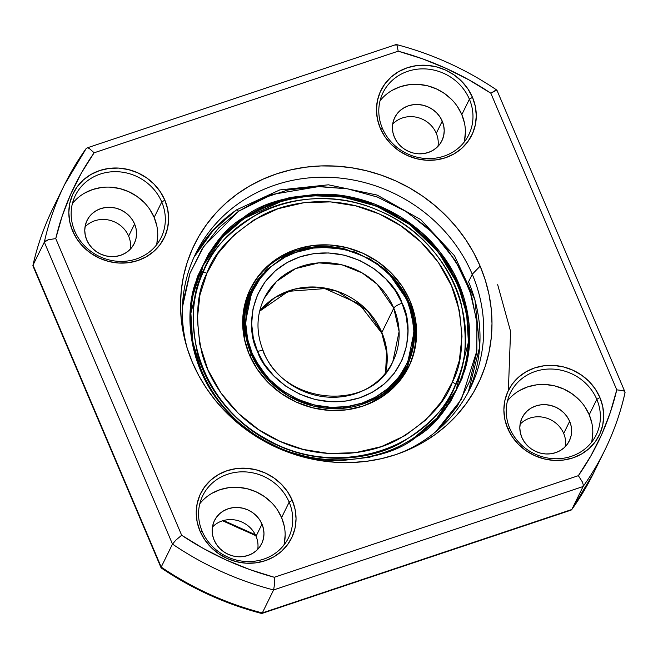 <?xml version="1.0" encoding="UTF-8"?>
<svg xmlns="http://www.w3.org/2000/svg" width="658" height="658" viewBox="0 0 658 658"><rect width="100%" height="100%" fill="white"/><g stroke="black" fill="none" stroke-linecap="round" stroke-linejoin="round"><path stroke-width="0.99" d="M74.732 231.081A47.779 44.144 26.2 0 0 136.255 258.989A47.779 44.144 26.2 0 0 161.753 202.006L164.845 200.147A50.641 46.792 -153.8 0 1 137.826 260.552A50.641 46.792 -153.8 0 1 72.602 230.966L74.732 231.081A47.779 44.144 -153.8 0 1 75.357 195.484A47.779 44.144 -153.8 0 1 119.024 171.812A47.779 44.144 -153.8 0 1 161.753 202.006A47.779 44.144 -153.8 0 1 161.128 237.604A47.779 44.144 -153.8 0 1 117.453 261.267A47.779 44.144 -153.8 0 1 74.732 231.081L72.602 230.966L77.216 239.454L83.426 247.013L90.985 253.371L99.621 258.273L108.981 261.53L118.72 263.027L128.458 262.698L137.826 260.552L146.454 256.686L154.021 251.233L160.223 244.406L164.837 236.477L167.683 227.742L168.637 218.538L167.683 209.219L164.845 200.147L160.231 191.667L154.021 184.1L146.463 177.742L137.826 172.84L128.466 169.583L118.728 168.086L108.989 168.423L99.621 170.562L90.993 174.436L83.426 179.889L77.225 186.708L72.61 194.636L69.764 203.371L68.81 212.575L69.764 221.894L72.602 230.966A50.641 46.792 -153.8 0 1 99.621 170.562A50.641 46.792 -153.8 0 1 164.845 200.147L161.753 202.006L154.169 217.428L161.753 202.006A47.779 44.144 26.2 0 0 100.222 174.09A47.779 44.144 26.2 0 0 74.732 231.081M202.138 531.236A47.779 44.144 26.2 0 0 263.669 559.144A47.779 44.144 26.2 0 0 289.158 502.161L292.251 500.302A50.641 46.792 -153.8 0 1 265.232 560.706A50.641 46.792 -153.8 0 1 200.016 531.121L202.138 531.236A47.779 44.144 -153.8 0 1 202.763 495.639A47.779 44.144 -153.8 0 1 246.429 471.967A47.779 44.144 -153.8 0 1 289.158 502.161A47.779 44.144 -153.8 0 1 288.533 537.759A47.779 44.144 -153.8 0 1 244.866 561.43A47.779 44.144 -153.8 0 1 202.138 531.236L200.016 531.121L204.63 539.609L210.831 547.168L218.398 553.526L227.026 558.428L236.395 561.685L246.125 563.182L255.863 562.853L265.232 560.706L273.86 556.841L281.427 551.388L287.636 544.561L292.251 536.632L295.088 527.897L296.051 518.693L295.088 509.374L292.251 500.302L287.636 491.822L281.435 484.255L273.868 477.897L265.24 472.995L255.872 469.738L246.133 468.249L236.395 468.578L227.035 470.717L218.407 474.591L210.84 480.044L204.63 486.862L200.016 494.791L197.178 503.526L196.216 512.73L197.17 522.049L200.016 531.121A50.641 46.792 -153.8 0 1 227.035 470.717A50.641 46.792 -153.8 0 1 292.251 500.302L289.158 502.161L281.583 517.583L289.158 502.161A47.779 44.144 26.2 0 0 227.627 474.254A47.779 44.144 26.2 0 0 202.138 531.236M509.794 428.432A47.779 44.144 26.2 0 0 571.317 456.339A47.779 44.144 26.2 0 0 596.806 399.348L599.899 397.49A50.641 46.792 -153.8 0 1 572.879 457.902A50.641 46.792 -153.8 0 1 507.663 428.317L509.794 428.432A47.779 44.144 -153.8 0 1 510.419 392.826A47.779 44.144 -153.8 0 1 554.085 369.163A47.779 44.144 -153.8 0 1 596.806 399.348A47.779 44.144 -153.8 0 1 596.181 434.946A47.779 44.144 -153.8 0 1 552.514 458.618A47.779 44.144 -153.8 0 1 509.794 428.432L507.663 428.317L512.278 436.797L518.479 444.364L526.046 450.714L534.674 455.616L544.043 458.881L553.781 460.37L563.519 460.041L572.879 457.902L581.516 454.028L589.075 448.575L595.284 441.757L599.899 433.819L602.736 425.084L603.699 415.881L602.744 406.57L599.899 397.49L595.293 389.01L589.083 381.443L581.516 375.093L572.888 370.191L563.528 366.934L553.789 365.437L544.051 365.766L534.683 367.912L526.055 371.778L518.488 377.231L512.278 384.058L507.663 391.987L504.826 400.722L503.864 409.926L504.826 419.245L507.663 428.317A50.641 46.792 -153.8 0 1 534.683 367.912A50.641 46.792 -153.8 0 1 599.899 397.49L596.806 399.348L589.231 414.779L596.806 399.348A47.779 44.144 26.2 0 0 535.283 371.441A47.779 44.144 26.2 0 0 509.794 428.432M382.38 128.277A47.779 44.144 26.2 0 0 443.911 156.185A47.779 44.144 26.2 0 0 469.401 99.194L472.493 97.335A50.641 46.792 -153.8 0 1 445.474 157.747A50.641 46.792 -153.8 0 1 380.258 128.162L382.38 128.277A47.779 44.144 -153.8 0 1 383.005 92.671A47.779 44.144 -153.8 0 1 426.672 69.008A47.779 44.144 -153.8 0 1 469.401 99.194A47.779 44.144 -153.8 0 1 468.776 134.791A47.779 44.144 -153.8 0 1 425.109 158.463A47.779 44.144 -153.8 0 1 382.38 128.277L380.258 128.162L384.864 136.642L391.074 144.209L398.641 150.559L407.269 155.461L416.629 158.726L426.368 160.215L436.106 159.886L445.474 157.747L454.102 153.873L461.669 148.42L467.879 141.602L472.493 133.664L475.331 124.93L476.293 115.726L475.331 106.415L472.493 97.335L467.879 88.855L461.677 81.288L454.11 74.938L445.482 70.036L436.114 66.771L426.376 65.282L416.637 65.611L407.277 67.758L398.641 71.623L391.082 77.076L384.872 83.895L380.258 91.832L377.421 100.567L376.458 109.771L377.412 119.09L380.258 128.162A50.641 46.792 -153.8 0 1 407.277 67.758A50.641 46.792 -153.8 0 1 472.493 97.335L469.401 99.194L461.826 114.624L469.401 99.194A47.779 44.144 26.2 0 0 407.87 71.286A47.779 44.144 26.2 0 0 382.38 128.277M436.279 133.311A26.279 24.28 -153.8 0 1 437.981 146.356A26.279 24.28 26.2 0 0 436.279 133.311L442.242 121.162A26.279 24.28 -153.8 0 1 441.905 140.746A26.279 24.28 -153.8 0 1 417.888 153.758A26.279 24.28 -153.8 0 1 394.389 137.16A26.279 24.28 -153.8 0 1 394.726 117.576A26.279 24.28 -153.8 0 1 418.743 104.556A26.279 24.28 -153.8 0 1 442.242 121.162L436.279 133.311A26.279 24.28 26.2 0 0 392.678 124.107A26.279 24.28 -153.8 0 1 436.279 133.311M563.692 433.466A26.279 24.28 -153.8 0 1 565.395 446.511A26.279 24.28 26.2 0 0 563.692 433.466L569.655 421.317A26.279 24.28 -153.8 0 1 569.31 440.901A26.279 24.28 -153.8 0 1 545.293 453.913A26.279 24.28 -153.8 0 1 521.794 437.315A26.279 24.28 -153.8 0 1 522.139 417.731A26.279 24.28 -153.8 0 1 546.156 404.711A26.279 24.28 -153.8 0 1 569.655 421.317L563.692 433.466A26.279 24.28 26.2 0 0 520.091 424.262A26.279 24.28 -153.8 0 1 563.692 433.466M256.036 536.27A26.279 24.28 -153.8 0 1 257.747 549.323A26.279 24.28 26.2 0 0 256.036 536.27L261.999 524.13A26.279 24.28 -153.8 0 1 261.662 543.705A26.279 24.28 -153.8 0 1 237.645 556.726A26.279 24.28 -153.8 0 1 214.146 540.119A26.279 24.28 -153.8 0 1 214.483 520.544A26.279 24.28 -153.8 0 1 238.5 507.524A26.279 24.28 -153.8 0 1 261.999 524.13L256.036 536.27A26.279 24.28 26.2 0 0 212.435 527.074A26.279 24.28 -153.8 0 1 256.036 536.27M128.631 236.115A26.279 24.28 -153.8 0 1 130.333 249.168A26.279 24.28 26.2 0 0 128.631 236.115L134.594 223.975A26.279 24.28 -153.8 0 1 134.248 243.55A26.279 24.28 -153.8 0 1 110.231 256.571A26.279 24.28 -153.8 0 1 86.733 239.964A26.279 24.28 -153.8 0 1 87.078 220.389A26.279 24.28 -153.8 0 1 111.095 207.369A26.279 24.28 -153.8 0 1 134.594 223.975L128.631 236.115A26.279 24.28 26.2 0 0 85.03 226.92A26.279 24.28 -153.8 0 1 128.631 236.115M156.514 244.916A47.779 44.144 26.2 0 0 154.169 217.428L156.851 225.99M283.927 545.071A47.779 44.144 26.2 0 0 281.583 517.583L284.264 526.145M591.575 442.258A47.779 44.144 26.2 0 0 589.231 414.779L591.912 423.333M464.17 142.103A47.779 44.144 26.2 0 0 461.826 114.624L464.499 123.178M400.056 453.14A152.886 141.248 26.2 0 0 472.255 274.271L480.143 266.145A158.002 145.977 -153.8 0 1 402.786 452.104A158.002 145.977 -153.8 0 1 192.366 362.319L198.897 375.841L206.752 388.779L215.857 400.993L226.122 412.377L237.448 422.814L249.719 432.207L262.83 440.457L276.648 447.498L291.033 453.255L305.863 457.672L320.981 460.707L336.246 462.327L351.512 462.525L366.629 461.299L381.451 458.651L395.845 454.612L409.663 449.225L422.773 442.538L435.045 434.609L446.371 425.529L456.636 415.371L465.741 404.242L473.595 392.242L480.134 379.493L485.283 366.119L489.001 352.244L491.246 337.998L491.995 323.53L491.246 308.972L489.001 294.455L485.291 280.135L480.143 266.145L473.612 252.614L465.757 239.685L456.652 227.462L446.387 216.087L435.061 205.65L422.79 196.257L409.679 187.999L395.861 180.966L381.476 175.209L366.646 170.792L351.528 167.757L336.263 166.129L320.997 165.931L305.88 167.165L291.058 169.813L276.664 173.844L262.846 179.239L249.736 185.926L237.464 193.847L226.138 202.935L215.873 213.093L206.768 224.222L198.905 236.214L192.375 248.963L187.226 262.345L183.508 276.22L181.263 290.458L180.514 304.934L181.263 319.492L183.5 334.001L187.217 348.321L192.366 362.319A158.002 145.977 -153.8 0 1 186.477 345.878A158.002 145.977 -153.8 0 1 285.037 171.31A158.002 145.977 -153.8 0 1 480.143 266.145L472.255 274.271A152.886 141.248 -153.8 0 1 470.256 388.187A152.886 141.248 -153.8 0 1 400.056 453.14M508.371 390.49L510.567 331.361L497.678 284.7M468.619 281.673L472.255 274.271L468.619 281.673M496.798 90.936L496.823 90.088L495.671 90.253L490.835 93.206L496.823 90.088C465.922 69.164 432.429 53.972 396.363 44.522L397.119 45.55L398.189 51.184A291.436 269.254 -153.8 0 1 490.835 93.206L616.76 389.857L623.167 390.622L624.82 391.625L624.968 392.884L624.82 391.625L623.167 390.622L616.76 389.857A291.436 269.254 -153.8 0 1 578.374 475.668L274.312 577.28L249.982 569.639L226.303 560.04L203.478 548.55L181.674 535.258L55.749 238.599L62.255 215.849L70.867 193.847L81.518 172.774L94.135 152.796L398.189 51.184L422.526 58.825L446.198 68.424L469.031 79.914L490.835 93.206L616.76 389.857L610.254 412.615L601.642 434.609L590.983 455.681L578.374 475.668L582.338 481.903L583.21 484.65L583.078 486.533L571.802 509.506A300.994 278.079 26.2 0 0 593.532 473.168L571.547 509.86M86.313 148.305L64.468 184.84L53.191 207.813A300.994 278.079 26.2 0 0 33.032 265.116L161.202 567.073L172.486 544.092A300.994 278.079 26.2 0 0 273.588 589.955A300.994 278.079 -153.8 0 1 172.486 544.092L161.202 567.073A300.994 278.079 26.2 0 0 262.312 612.935L273.588 589.955L262.312 612.935L571.802 509.506L583.078 486.533L273.588 589.955L274.468 584.781L274.312 577.28A291.436 269.254 -153.8 0 1 181.674 535.258L175.916 540.078L172.486 544.092L44.316 242.144A300.994 278.079 -153.8 0 1 64.468 184.84A300.994 278.079 -153.8 0 1 86.198 148.494A300.994 278.079 26.2 0 0 64.459 184.857A300.994 278.079 26.2 0 0 44.316 242.144L33.032 265.116L44.316 242.144L48.421 239.709L55.749 238.599A291.436 269.254 -153.8 0 1 94.135 152.796L89.249 148.428L87.333 147.811L86.198 148.494L87.333 147.811L89.249 148.428L94.135 152.796L398.189 51.184L397.119 45.55L396.396 44.53L395.688 45.073M624.968 392.884A300.994 278.079 -153.8 0 1 604.809 450.187A300.994 278.079 -153.8 0 1 583.078 486.533A300.994 278.079 26.2 0 0 604.825 450.171M223.588 520.503A191.108 176.558 26.2 0 0 255.329 534.74L223.588 520.503M187.324 348.666A152.886 141.248 -153.8 0 1 195.796 253.404A152.886 141.248 -153.8 0 1 335.539 177.668A152.886 141.248 -153.8 0 1 472.255 274.271A152.886 141.248 26.2 0 0 284.865 182.143A152.886 141.248 26.2 0 0 187.324 348.666M465.403 131.97L464.499 140.656M392.152 90.36L400.294 86.708L409.128 84.693M418.315 84.38L427.503 85.787L436.336 88.863L444.479 93.485L451.618 99.481M457.475 106.621L461.826 114.624A47.779 44.144 26.2 0 0 423.703 84.997A47.779 44.144 26.2 0 0 380.036 100.789M394.389 137.16L396.782 141.56L399.998 145.484L403.922 148.782L408.404 151.324L413.257 153.018L418.315 153.791L423.365 153.618L428.226 152.508L432.701 150.501L436.624 147.672L439.848 144.127L442.242 140.014L443.714 135.482L444.216 130.703L443.714 125.875L442.242 121.162L439.848 116.762L436.632 112.839L432.709 109.541L428.226 106.999L423.374 105.305L418.315 104.532L413.265 104.704L408.404 105.815L403.93 107.822L399.998 110.651L396.782 114.188L394.389 118.308L392.916 122.84L392.415 127.611L392.908 132.447L394.389 137.16M592.817 432.125L591.912 440.811M519.565 390.523L527.708 386.871L536.541 384.848M545.729 384.535L554.916 385.942L563.75 389.018L571.892 393.64L579.024 399.636M584.88 406.776L589.231 414.779A47.779 44.144 26.2 0 0 551.108 385.152A47.779 44.144 26.2 0 0 507.45 400.944M521.794 437.315L524.187 441.715L527.412 445.639L531.335 448.937L535.809 451.478L540.67 453.173L545.721 453.946L550.771 453.773L555.632 452.663L560.114 450.656L564.038 447.827L567.262 444.282L569.655 440.169L571.128 435.637L571.621 430.858L571.128 426.03L569.655 421.317L567.262 416.917L564.038 412.994L560.114 409.695L555.64 407.154L550.779 405.46L545.729 404.686L540.67 404.859L535.809 405.97L531.335 407.976L527.412 410.806L524.187 414.343L521.794 418.463L520.322 422.995L519.82 427.766L520.322 432.602L521.794 437.315M285.161 534.938L284.256 543.615M211.917 493.327L220.052 489.675L228.885 487.652M238.073 487.339L247.26 488.754L256.094 491.83L264.236 496.453L271.376 502.449M277.232 509.58L281.583 517.583A47.779 44.144 26.2 0 0 243.46 487.956A47.779 44.144 26.2 0 0 199.793 503.757M214.146 540.119L216.54 544.52L219.756 548.443L223.679 551.741L228.161 554.291L233.022 555.977L238.073 556.75L243.123 556.586L247.984 555.467L252.458 553.46L256.39 550.631L259.606 547.094L261.999 542.982L263.48 538.45L263.973 533.671L263.48 528.835L261.999 524.13L259.606 519.73L256.39 515.798L252.466 512.508L247.984 509.958L243.131 508.272L238.073 507.491L233.022 507.663L228.161 508.774L223.687 510.789L219.764 513.618L216.54 517.155L214.146 521.268L212.674 525.8L212.172 530.578L212.674 535.415L214.146 540.119M157.756 234.783L156.851 243.46M84.504 193.172L92.646 189.52L101.48 187.497M110.667 187.185L119.855 188.599L128.688 191.675L136.831 196.298L143.962 202.294M149.818 209.425L154.169 217.428A47.779 44.144 26.2 0 0 116.047 187.801A47.779 44.144 26.2 0 0 72.388 203.602M86.733 239.964L89.126 244.365L92.35 248.288L96.274 251.586L100.748 254.136L105.609 255.822L110.659 256.595L115.718 256.431L120.578 255.312L125.053 253.305L128.976 250.476L132.2 246.939L134.594 242.827L136.066 238.295L136.568 233.516L136.066 228.68L134.594 223.975L132.2 219.575L128.984 215.643L125.053 212.353L120.578 209.803L115.718 208.117L110.667 207.336L105.617 207.509L100.756 208.619L96.274 210.634L92.35 213.463L89.134 217L86.733 221.113L85.26 225.645L84.767 230.423L85.26 235.26L86.733 239.964M32.9 265.593L33.032 265.116A300.994 278.079 -153.8 0 1 53.175 207.838M261.604 613.47L262.312 612.935L261.637 613.478C225.571 604.028 192.078 588.836 161.152 567.903L33.18 266.375M593.541 473.143A300.994 278.079 -153.8 0 1 571.802 509.506L262.312 612.935A300.994 278.079 -153.8 0 1 161.202 567.073M570.667 510.189L571.687 509.703M624.82 391.625L496.938 90.22M578.374 475.668L274.312 577.28L274.468 584.781L273.588 589.955L583.078 486.533L583.21 484.65L582.338 481.903L578.374 475.668M181.674 535.258L55.749 238.599L48.421 239.709L45.723 240.836L44.316 242.144L172.486 544.092L175.916 540.078L181.674 535.258M396.165 44.53L87.333 147.811M264.187 298.395A71.664 66.211 -153.8 0 1 329.691 262.896A71.664 66.211 -153.8 0 1 393.78 308.174L381.854 332.463A7.641 1.999 157 0 0 381.788 333.154A7.641 1.999 -23 0 1 381.854 332.463A71.664 66.211 26.2 0 1 385.539 372.987L386.707 350.311L381.854 332.463L393.78 308.174A7.641 1.999 -23 0 1 402.03 303.223C396.182 281.64 353.757 239.989 299.892 256.9C246.849 275.718 245.928 331.854 257.582 351.495C263.43 373.078 305.855 414.729 359.712 397.827C412.763 379 413.685 322.864 402.03 303.223A7.641 1.999 157 0 0 393.78 308.174L399.102 331.517L392.842 361.579A71.664 66.211 -153.8 0 1 327.339 397.078A71.664 66.211 -153.8 0 1 263.258 351.791A7.641 1.999 -23 0 0 263.315 351.109A7.641 1.999 157 0 0 257.582 351.495L264.228 363.915L273.662 375.734L285.72 386.123L299.884 394.249L315.322 399.546L331.032 401.758L346.075 401.043L359.712 397.827L372.362 392.258L384.198 383.992L394.364 373.127L402.022 360.123L406.628 345.721L407.968 330.859L406.266 316.449L402.03 303.223L395.384 290.803L385.95 278.984L373.892 268.604L359.729 260.469L344.29 255.172L328.581 252.96L313.537 253.684L299.892 256.9L287.25 262.46L275.414 270.726L265.248 281.591L257.582 294.603L252.985 309.005L251.644 323.859L253.346 338.27L257.582 351.495A7.641 1.999 -23 0 1 263.315 351.109C255.946 332.874 256.233 315.297 264.187 298.395L276.541 281.394L295.59 268.596L318.826 262.871L342.201 264.903L362.221 272.963L377.281 284.297L393.78 308.174A71.664 66.211 -153.8 0 1 392.842 361.579C371.828 412.369 283.088 405.747 263.332 351.133M250.871 292.465A86.239 79.676 26.2 0 0 244.924 341.37L243.583 318.554L250.871 292.465L252.236 289.676L267.107 269.212L290.022 253.815L317.978 246.931L346.108 249.374L370.199 259.071L388.319 272.708L408.174 301.446A86.239 79.676 -153.8 0 1 407.047 365.7A86.239 79.676 -153.8 0 1 328.227 408.421A86.239 79.676 -153.8 0 1 251.109 353.93L270.973 382.668L289.092 396.305L313.183 406.002L341.313 408.454L369.27 401.561L392.184 386.164L407.047 365.7L414.581 329.535L408.182 301.356L407.466 301.405C420.001 322.527 419.014 382.89 361.966 403.132C304.045 421.309 258.43 376.516 252.146 353.313L251.109 353.93A86.239 79.676 -153.8 0 1 252.236 289.676L244.71 325.842L251.109 353.93L250.007 356.192L251.109 353.93L252.146 353.313C239.611 332.191 240.598 271.836 297.646 251.586C355.567 233.417 401.183 278.202 407.466 301.405L408.182 301.356M398.888 377.018L398.361 379.362M397.975 380.9L397.243 383.491M262.542 274.065L257.138 280.489L248.716 294.792L243.312 312.46L249.612 292.868L262.591 274.016M415.182 324.501L412.821 315.848L415.182 324.501M413.101 348.033L407.129 367.666L394.471 386.698L399.085 381.13L407.508 366.819L413.101 348.016M398.921 379.633L398.041 382.487M405.682 368.488A86.239 79.676 26.2 0 1 370.61 403.091L391.806 387.965L405.682 368.488L407.047 365.7C416.785 344.94 417.164 323.497 408.19 301.364L395.598 280.538L377.486 263.644L355.369 252.104L331.106 246.898L306.702 248.444L284.223 256.628L265.544 270.767L252.236 289.676M252.146 353.313L247.589 339.092L245.755 323.596L247.202 307.623L252.146 292.136L260.387 278.145L271.318 266.465L284.05 257.574L297.646 251.586L312.311 248.132L328.49 247.359L345.384 249.736L361.982 255.427L377.207 264.179L390.178 275.34L400.319 288.056L407.466 301.405L412.023 315.626L413.857 331.122L412.41 347.103L407.466 362.583L399.225 376.582L388.294 388.261L375.562 397.144L361.966 403.132L347.301 406.586L331.122 407.36L314.228 404.983L297.63 399.291L282.405 390.548L269.435 379.378L259.293 366.671L252.146 353.313M381.854 332.463L367.353 310.592L337.381 291.321L316.769 287.11L294.891 289.059L274.921 297.548L259.622 311.16A71.664 66.211 26.2 0 1 325.044 288.089A71.664 66.211 26.2 0 1 381.854 332.463M455.681 384.502A4.779 1.826 23.5 0 0 452.375 382.109L459.342 360.502L461.99 336.419L459.473 310.987L451.454 285.736L438.261 262.254L420.873 241.955L400.681 225.735L379.181 213.932L356.019 205.929L330.522 201.891L303.947 202.697L277.882 208.767L254.021 219.887L233.763 235.219L217.979 253.478L206.916 273.267C213.883 252.771 231.97 233.648 261.177 215.898C290.647 199.818 337.71 195.007 379.181 213.932C421.038 231.953 449.356 270.191 457.549 302.976C464.351 336.682 462.623 363.068 452.375 382.109L441.312 401.898L425.529 420.158L405.262 435.489L381.401 446.609L355.345 452.679L328.77 453.485L303.272 449.447L280.111 441.444L258.61 429.641L238.41 413.421L221.03 393.122L207.838 369.64L199.818 344.389L197.301 318.957L199.95 294.874L206.916 273.267A4.779 1.826 23.5 0 0 202.861 272.396C192.309 292.012 190.532 319.179 197.532 353.905C205.979 387.669 235.145 427.05 278.252 445.614C320.964 465.107 369.434 460.148 399.793 443.591C429.871 425.307 448.501 405.616 455.681 384.502A4.779 1.826 -156.5 0 0 452.375 382.109C445.4 402.606 427.313 421.729 398.106 439.478C368.636 455.558 321.581 460.37 280.111 441.444C238.254 423.423 209.935 385.185 201.743 352.4C194.941 318.694 196.668 292.316 206.916 273.267A4.779 1.826 -156.5 0 0 202.861 272.396A1.431 0.551 -156.5 0 0 203.207 272.198A1.431 0.551 -156.5 0 0 202.22 271.186A1.431 0.551 -156.5 0 0 200.641 270.981A1.431 0.551 23.5 0 1 202.22 271.186A1.431 0.551 23.5 0 1 203.207 272.198A1.431 0.551 23.5 0 1 202.861 272.396C210.042 251.282 228.671 231.583 258.759 213.307C289.109 196.742 337.579 191.791 380.291 211.276C423.407 229.839 452.572 269.229 461.011 302.993C468.011 337.71 466.234 364.886 455.681 384.502A1.431 0.551 23.5 0 1 455.607 384.14A1.431 0.551 23.5 0 1 457.154 384.231A1.431 0.551 23.5 0 1 458.231 385.292A1.431 0.551 -156.5 0 0 457.154 384.231A1.431 0.551 -156.5 0 0 455.607 384.14C428.588 452.194 333.014 479.476 265.149 438.31C205.033 405.657 176.665 329.411 203.199 272.206C228.367 209.787 311.67 180.276 378.177 210.387C447.588 237.916 484.897 321.852 455.607 384.149M306.472 457.104L306.957 457.211A140.944 130.21 -153.8 0 1 306.472 457.104M296.363 249.283A88.246 81.526 -153.8 0 1 392.16 273.909A88.246 81.526 -153.8 0 1 408.848 366.588A88.246 81.526 -153.8 0 1 362.928 406.093A88.246 81.526 -153.8 0 1 267.123 381.467A88.246 81.526 -153.8 0 1 250.435 288.788A88.246 81.526 -153.8 0 1 296.363 249.283L295.557 250.928L296.363 249.283L281.328 256.028L268.143 265.528L257.327 277.421L249.292 291.239L244.34 306.455L242.67 322.494L244.34 338.73L249.283 354.539L257.319 369.319L268.135 382.504L281.32 393.574L296.355 402.112L312.673 407.796L329.642 410.403L346.61 409.819L362.928 406.093L377.963 399.348L391.14 389.849L401.964 377.955L410 364.137L414.951 348.921L416.621 332.882L414.951 316.646L410.008 300.838L401.964 286.057L391.148 272.873L377.972 261.802L362.936 253.264L346.618 247.581L329.65 244.973L312.682 245.557L296.363 249.283M408.445 367.403A88.246 81.526 26.2 0 0 380.974 266.235M346.889 249.497A88.246 81.526 26.2 0 0 295.557 250.928L311.876 247.194M203.018 265.807A140.944 130.21 -153.8 0 1 276.253 202.96A140.944 130.21 26.2 0 0 203.676 264.491M455.912 390.309L458.239 385.284M280.522 257.673L295.557 250.928A88.246 81.526 26.2 0 0 250.04 289.619M401.158 287.694L409.202 302.474L414.145 318.283M236.312 210.05A2.871 0.971 55.5 0 1 236.444 209.894A2.871 0.971 55.5 0 1 238.541 211.284L272.05 194.472L319.286 186.477L347.547 188.821L377.462 197.096L407.055 212.065L433.836 233.639L455.369 260.584L469.919 290.778L476.894 321.688L476.844 351.01L461.381 399.365L435.752 431.763L440.72 426.968L457.491 405.896L469.861 380.826L476.606 352.976L477.124 324.049L471.572 295.845L460.814 269.969L446.149 247.515L427.601 227.726L404.39 210.387L377.248 197.005L347.539 188.821L317.082 186.51L287.776 190.039L261.234 198.691L238.541 211.284A2.871 0.971 -124.5 0 0 236.444 209.894A2.871 0.971 -124.5 0 0 236.312 210.05L214.163 229.05L194.003 257.212A152.886 141.248 -153.8 0 1 236.312 210.05M203.133 265.561L222.379 237.349L243.904 218.637A140.944 130.21 -153.8 0 1 457.993 284.799L457.787 285.218L457.993 284.799A140.944 130.21 -153.8 0 1 456.15 389.816C446.741 408.799 433.17 424.426 415.428 436.698C372.42 467.065 308.273 467.698 260.634 438.138C199.538 402.918 173.046 323.259 203.133 265.561L190.878 313.175L192.646 341.42L201.299 370.577A140.944 130.21 -153.8 0 1 203.133 265.561A140.944 130.21 -153.8 0 1 243.904 218.637L243.485 217.568C223.202 229.231 206.949 251.652 194.719 284.84C184.33 317.904 190.022 365.914 219.764 402.885C248.625 440.457 295.96 459.884 332.841 460.51C370.388 459.531 398.156 451.75 416.127 437.151C436.41 425.496 452.663 403.066 464.893 369.878C475.273 336.814 469.59 288.804 439.848 251.833C410.987 214.261 363.652 194.842 326.771 194.209C289.224 195.187 261.456 202.977 243.485 217.568L243.904 218.637L283.738 200.271L310.823 195.681L342.267 196.882L376.286 206.036L409.613 224.436L438.08 251.578L457.993 284.799L466.645 313.956L468.414 342.201L456.15 389.816L436.912 418.027L415.428 436.69L416.127 437.151L415.387 436.739M182.406 307.335L183.006 301.742L189.751 273.892L202.121 248.823L218.892 227.75L238.541 211.284L203.75 246.339L189.907 273.473L182.406 307.352M243.485 217.568L224.896 233.146L209.038 253.075L197.334 276.788L190.952 303.124L190.458 330.497L195.714 357.171L205.888 381.648L219.764 402.885L237.308 421.605L259.26 437.998L284.939 450.656L313.035 458.404L341.839 460.584L369.557 457.244L394.66 449.06L416.127 437.151L434.716 421.581L450.574 401.643L462.278 377.931L468.66 351.594L469.146 324.229L463.898 297.556L453.724 273.078L439.848 251.833L422.304 233.121L400.352 216.721L374.673 204.062L346.577 196.323L317.773 194.135L290.046 197.474L264.952 205.658L243.485 217.568M468.545 281.821A152.886 141.248 -153.8 0 1 468.348 391.929L479.715 346.832L474.936 299.768L454.538 255.789L420.725 219.599L377.116 195.064L328.4 184.808L279.765 189.932L236.436 209.902L212.271 231.09L194.011 257.204M625.075 392.596C620.576 412.624 613.824 431.821 604.809 450.187L593.532 473.168M222.61 520.791L255.765 535.653M32.925 265.413C37.424 245.376 44.176 226.179 53.191 207.813M261.835 613.47L571.119 510.115M32.982 266.054L161.062 567.78M385.498 373.037L386.846 353.058L381.78 333.129L359.21 303.955L324.855 288.599L288.286 291.338L259.606 311.218M458.231 385.292C487.372 323.02 452.021 239.594 383.968 209.828C317.501 177.002 231.476 203.667 202.894 266.054M191.388 300.056L201.85 268.184M456.15 389.816L454.867 392.439"/></g></svg>
